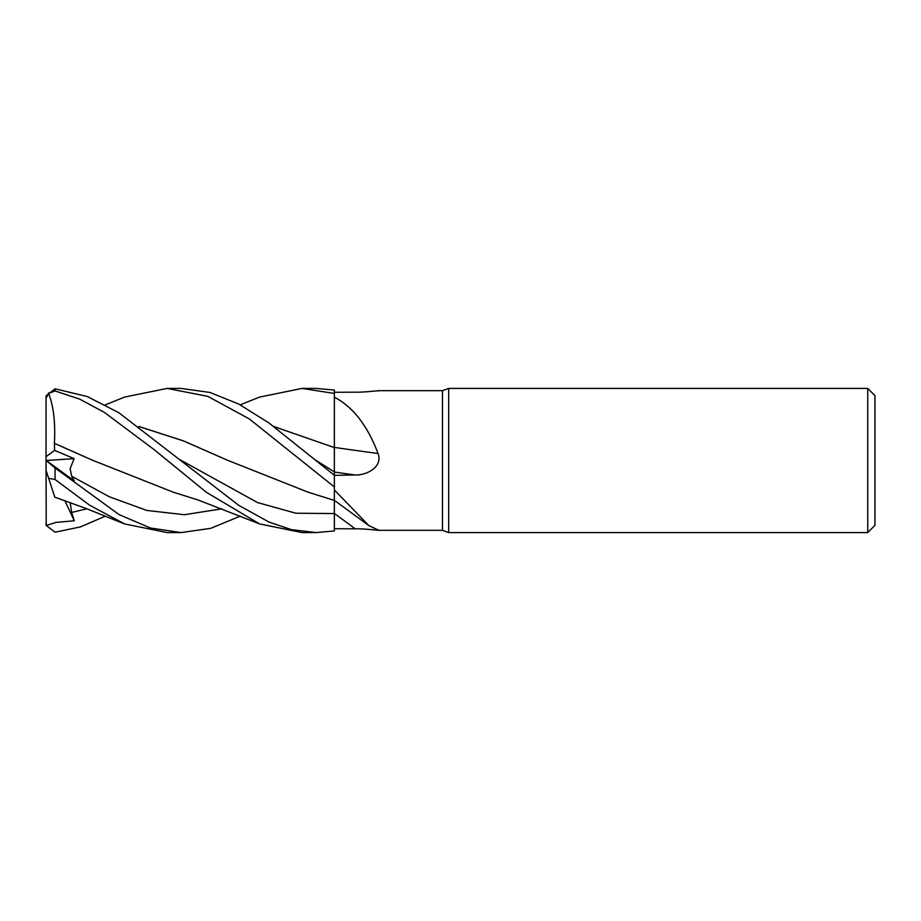 <?xml version="1.0" encoding="UTF-8"?>
<svg xmlns="http://www.w3.org/2000/svg" width="921" height="921" viewBox="0 0 921 921"><rect width="100%" height="100%" fill="white"/><g stroke="black" fill="none" stroke-linecap="round" stroke-linejoin="round"><path stroke-width="1.38" d="M334.323 497.789L334.323 499.147M334.323 500.702L334.358 487.013L334.358 489.949L368.861 525.592L378.888 530.323L442.483 530.323L442.483 390.677L448.665 388.42L867.743 388.42L874.95 395.627L874.95 525.373L867.743 532.58L448.665 532.58L442.483 530.323M334.323 454.41L334.323 447.479M273.767 426.481L334.323 447.583L334.358 397.193C352.927 406.829 367.491 425.594 378.047 453.489C383.182 466.774 366.685 475.466 355.149 474.96L334.358 475.374M378.888 390.677L442.483 390.677M378.047 391.034C383.182 389.825 366.685 392.392 355.149 392.185L334.358 392.277M448.665 532.58L448.665 388.42M867.743 532.58L867.743 388.42M334.358 447.399A1220.244 204.243 -164.9 0 0 378.047 453.489M240.243 404.849L259.561 397.089L302.042 388.42L334.358 393.451L334.358 447.583L334.358 397.193M334.358 476.387L334.358 447.157M334.358 475.271L268.92 422.946L238.815 404.1L209.976 392.45L181 388.42M378.047 529.966C383.182 531.175 366.685 528.608 355.149 528.815L334.358 528.723M240.243 516.151L210.679 528.355L181.161 532.58L150.399 528.009L119.039 514.586L55.064 467.995L46.062 460.373L74.279 480.854L71.665 476.238L70.134 468.628L74.129 458.646L54.592 450.369L46.05 456.701L46.05 398.194L48.652 393.428L55.064 390.965L79.655 399.115L104.361 412.366L154.555 449.966L206.35 492.275L259.561 523.911L302.042 532.58L316.041 532.58L334.358 530.945L334.358 489.949M273.905 426.573L334.358 447.56M105.374 404.849L124.542 397.078L167.104 388.42L207.778 396.341L249.269 418.894L334.358 486.956L334.335 511.892M334.335 508.058L334.323 503.28M302.272 388.42L316.041 388.42L334.358 390.055L334.358 393.451M167.104 388.42L181.149 388.42M334.358 486.956L334.358 475.754M181.161 532.58L167.104 532.58L124.542 523.922L86.609 508.691L54.776 497.156M46.05 470.309L48.652 478.31L55.064 479.496L89.59 505.18L124.542 523.922M316.041 532.58L291.393 529.621L269.036 522.08L238.712 505.318L118.797 412.689L87.242 396.525L55.064 388.812L46.211 395.708A9.014 9.014 0 0 0 46.05 397.435L46.211 395.708M46.05 522.806L46.05 523.565A9.014 9.014 0 0 0 46.211 525.292L46.05 456.701M105.374 516.151L80.495 526.904L55.064 532.188L46.257 525.488L46.05 523.565M54.592 450.369L54.408 443.3C55.536 422.704 53.545 405.896 48.433 392.899M54.408 443.3L92.641 460.281L173.309 492.205L197.831 499.896L259.561 523.911M54.385 443.323L93.355 460.604M138.898 426.481L183.256 440.791L227.602 460.281L183.452 440.906L139.025 426.573M227.602 460.281L308.19 492.217L334.358 500.425M46.257 525.488L55.974 522.414L74.279 520.768L71.665 512.421L70.146 502.429M54.592 496.603L48.433 477.642M74.279 520.768L64.792 500.529M46.05 470.228L46.05 460.385M46.2 460.488L74.129 458.646M334.358 472.059A1214.58 203.288 -164.9 0 0 355.149 474.96M334.358 513.492A1214.58 1156.2 -123.1 0 1 355.149 528.815M315.546 460.097L334.358 471.886M180.666 460.086L257.5 502.555L295.917 513.239L334.358 513.55M55.064 479.496L55.064 467.995M55.064 390.965L55.064 388.812M71.665 476.238L109.231 496.741L146.796 510.43L184.361 514.724L221.926 508.806M71.665 512.421L86.885 508.806M334.358 500.333L368.861 525.592"/></g></svg>
